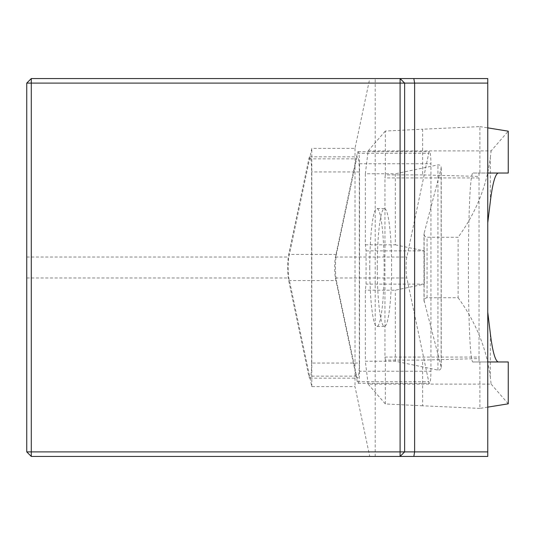 <?xml version="1.0" encoding="UTF-8"?>
<svg xmlns="http://www.w3.org/2000/svg" width="535" height="535" viewBox="0 0 535 535"><rect width="100%" height="100%" fill="white"/><g stroke="black" fill="none" stroke-linecap="round" stroke-linejoin="round"><path stroke-width="0.4" stroke-dasharray="2.67 2.01" d="M487.76 407.128L479.888 408.399L479.888 361.968L473.181 361.968C466.814 366.535 466.814 168.465 473.181 173.032L479.039 173.032L479.039 176.416L422.663 174.912L422.663 129.202L479.888 126.601L479.888 173.032L487.76 173.032M479.039 173.032L479.888 173.032M487.76 456.435L375.202 456.435L375.202 78.565L487.76 78.565L487.76 456.435M479.888 408.399L422.663 405.797L422.663 360.088L479.039 358.584L479.039 361.968M375.202 456.435L369.745 456.435L355.006 386.618L311.805 386.618L288.867 277.973A12.091 1.471 90 0 1 288.867 257.027L311.805 148.382L355.006 148.382L369.745 78.565L375.202 78.565M369.745 78.565L31.284 78.565L26.75 83.099L26.75 451.901L31.284 456.435L369.745 456.435M355.006 148.382L355.006 386.618M311.805 386.618L311.805 148.382M400.093 456.435L404.627 451.901L404.627 83.099L400.093 78.565M311.617 363.058A15.114 1.839 90 0 1 309.992 378.064A15.114 1.839 90 0 1 309.778 378.171A15.114 1.839 90 0 1 308.855 376.145L288.686 280.587A15.114 1.839 90 0 1 288.686 254.413L308.855 158.855A15.114 1.839 90 0 1 309.778 156.829A15.114 1.839 90 0 1 309.992 156.936A15.114 1.839 90 0 1 311.617 171.942L311.617 363.058L359.326 363.058A15.114 1.839 90 0 1 357.48 378.171A15.114 1.839 90 0 1 356.564 376.145L336.388 280.587A15.114 1.839 90 0 1 336.388 254.413L356.564 158.855A15.114 1.839 90 0 1 357.48 156.829A15.114 1.839 90 0 1 359.326 171.942L359.326 363.058M365.338 244.829L395.338 244.829L395.338 173.788L365.338 173.788L365.338 244.829L366.074 250.875L366.074 284.125L365.338 290.171L365.338 361.212L395.338 361.212L437.944 370.106L439.67 369.952L441.041 368.535L441.128 366.729L424.028 300.429L424.884 298.604L426.709 297.748L458.114 297.727L458.114 237.272L426.709 237.252L425.131 236.624L424.081 234.918L424.128 233.307L441.128 168.271L441.141 166.793L440.499 165.616L439.342 164.934L437.944 164.894L395.338 173.788M422.663 174.912L385.347 174.912L385.347 131.048L422.663 129.202M422.663 405.797L385.347 403.952L368.127 384.097L491.143 384.097L490.321 377.356L490.321 333.338M368.127 384.097L365.338 361.212M458.114 297.727C475.909 322.17 486.649 348.713 490.321 377.356M508.25 403.818L491.143 384.097M479.888 126.601L487.76 127.872M365.338 173.788L368.127 150.903L491.143 150.903L508.25 131.182M368.127 150.903L385.347 131.048M490.321 201.662L490.321 157.644C486.649 186.287 475.909 212.83 458.114 237.272M490.321 157.644L491.143 150.903M369.759 267.5A58.95 7.182 -90 0 0 376.941 326.45A58.95 7.182 -90 0 0 384.123 267.5A58.95 7.182 -90 0 0 376.941 208.55A58.95 7.182 -90 0 0 369.759 267.5M385.347 403.952L385.347 360.088L422.663 360.088M385.347 174.912L384.953 177.934L384.953 357.066L385.347 360.088M508.25 361.968L473.181 361.968M473.181 173.032L508.25 173.032M479.039 358.584L479.039 176.416M487.76 312.273L487.76 222.734M479.888 361.968L487.76 361.968M395.338 244.829L424.308 250.875L424.308 284.125L395.338 290.171L365.338 290.171M395.338 361.212L395.338 290.171M478.952 177.934L384.953 177.934M384.953 357.066L478.952 357.066M366.074 250.875L424.308 250.875M424.308 284.125L366.074 284.125M377.262 267.5A58.95 7.182 -90 0 0 384.444 326.45A58.95 7.182 -90 0 0 391.627 267.5A58.95 7.182 -90 0 0 384.444 208.55A58.95 7.182 -90 0 0 377.262 267.5M359.533 371.236A12.091 1.471 90 0 1 358.055 383.327A12.091 1.471 90 0 1 357.32 381.709L335.425 277.973A12.091 1.471 90 0 1 335.425 257.027L357.32 153.291A12.091 1.471 90 0 1 358.055 151.672A12.091 1.471 90 0 1 359.533 163.763L359.533 371.236L430.942 371.236A12.091 1.471 90 0 1 429.471 383.327A12.091 1.471 90 0 1 428.736 381.709L406.834 277.973A12.091 1.471 90 0 1 406.834 257.027L428.736 153.291A12.091 1.471 90 0 1 429.471 151.672A12.091 1.471 90 0 1 430.942 163.763L430.942 371.236M26.75 257.027L288.867 257.027M26.75 277.973L288.867 277.973M356.564 376.145L308.855 376.145M288.686 280.587L336.388 280.587M336.388 254.413L288.686 254.413M308.855 158.855L356.564 158.855M359.326 171.942L311.617 171.942M427.064 297.727L427.064 237.272M424.128 301.693L424.128 233.307M441.128 366.729L441.128 168.271M437.944 370.106L437.944 164.894M357.32 381.709L428.736 381.709M359.533 163.763L430.942 163.763M357.32 153.291L428.736 153.291M335.425 257.027L406.834 257.027M335.425 277.973L406.834 277.973M309.778 156.829L357.48 156.829M309.778 378.171L357.48 378.171M424.008 300.784L424.008 234.216M441.228 367.518L441.228 167.482M384.444 208.55L376.941 208.55M384.444 326.45L376.941 326.45M358.055 383.327L429.471 383.327M358.055 151.672L429.471 151.672"/><path stroke-width="0.8" d="M31.284 78.565L26.75 83.099L31.284 83.099L31.284 78.565L487.76 78.565L487.76 451.901L414.618 451.901L414.618 83.099L404.627 83.099L404.627 451.901L414.618 451.901L413.829 456.435L31.284 456.435L31.284 451.901L400.093 451.901L400.093 83.099L31.284 83.099L31.284 451.901L26.75 451.901L31.284 456.435M487.76 451.901L487.76 456.435L413.829 456.435M26.75 451.901L26.75 83.099M487.76 83.099L414.618 83.099L413.829 78.565M400.093 456.435L404.627 451.901L400.093 451.901L400.093 456.435M400.093 83.099L404.627 83.099L400.093 78.565L400.093 83.099M487.76 361.968L508.25 361.968L508.25 403.818L487.76 407.128M487.76 127.872L508.25 131.182L508.25 173.032L487.76 173.032M498.58 361.968A94.468 11.516 90 0 1 490.321 333.338L487.76 312.273M487.76 222.734L490.321 201.662A94.468 11.516 90 0 1 498.58 173.032"/></g></svg>
